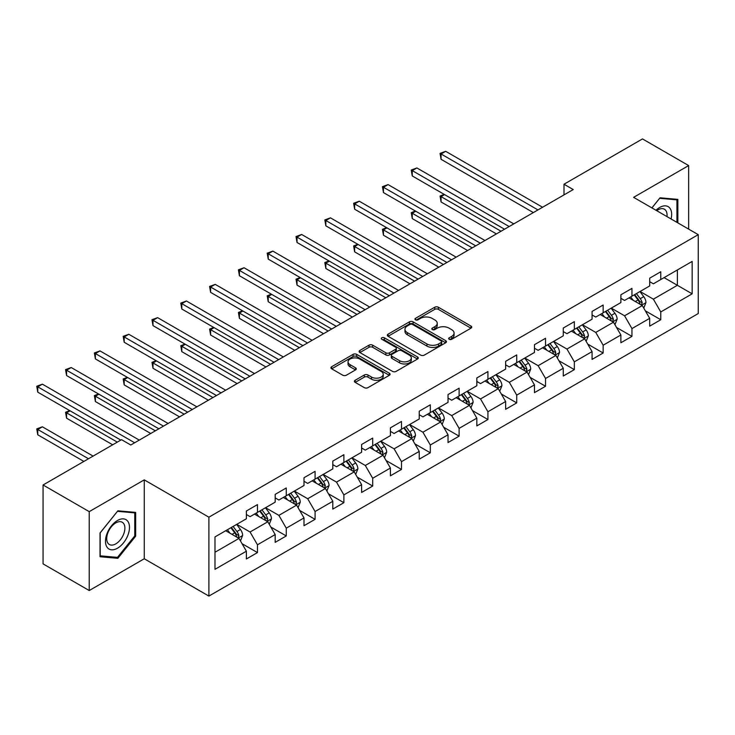 <?xml version="1.0" encoding="UTF-8"?>
<svg xmlns="http://www.w3.org/2000/svg" width="735" height="735" viewBox="0 0 735 735"><rect width="100%" height="100%" fill="white"/><g stroke="black" fill="none" stroke-linecap="round" stroke-linejoin="round"><path stroke-width="1.1" d="M449.195 339.276A1.792 1.038 0 0 0 451.731 339.276L470.988 328.159A2.563 1.479 0 0 0 471.741 327.112A2.563 1.479 0 0 0 470.988 326.064L438.363 307.23A2.563 1.479 0 0 0 434.734 307.23L415.477 318.347A1.792 1.038 0 0 0 414.953 319.082A1.792 1.038 0 0 0 415.477 319.817A1.792 1.038 0 0 0 418.013 319.817L420.503 318.374A8.204 4.732 0 0 1 432.106 318.374L434.826 319.945A8.204 4.732 0 0 1 437.233 323.29A8.204 4.732 0 0 1 434.826 326.643L432.336 328.076A1.792 1.038 0 0 0 431.812 328.811A1.792 1.038 0 0 0 432.336 329.546A1.792 1.038 0 0 0 434.872 329.546L437.362 328.104A8.204 4.732 0 0 1 448.966 328.104L451.685 329.675A8.204 4.732 0 0 1 454.083 333.029A8.204 4.732 0 0 1 451.685 336.373L449.195 337.815A1.792 1.038 0 0 0 448.662 338.541A1.792 1.038 0 0 0 449.195 339.276L449.195 337.815M355.161 380.271A2.563 1.479 0 0 0 354.417 381.318A2.563 1.479 0 0 0 355.161 382.365L364.321 387.648A2.563 1.479 0 0 0 367.941 387.648L389.329 375.3A2.563 1.479 0 0 0 390.083 374.253A2.563 1.479 0 0 0 389.329 373.215L356.705 354.371A2.563 1.479 0 0 0 353.076 354.371L331.687 366.719A2.563 1.479 0 0 0 330.943 367.766A2.563 1.479 0 0 0 331.687 368.814L342.749 375.199A2.563 1.479 0 0 0 346.369 375.199L355.529 369.916A2.563 1.479 0 0 0 356.273 368.869A2.563 1.479 0 0 0 355.529 367.822L350.044 364.652A6.854 3.96 0 0 1 348.032 361.859A6.854 3.96 0 0 1 352.267 358.202A6.854 3.96 0 0 1 359.737 359.057L381.217 371.46A6.854 3.96 0 0 1 383.229 374.253A6.854 3.96 0 0 1 378.994 377.919A6.854 3.96 0 0 1 371.524 377.055L367.941 374.988A2.563 1.479 0 0 0 364.321 374.988L355.161 380.271L355.161 382.365M144.262 479.872L89.229 511.643L43.062 484.99L43.062 563.883L89.229 590.536L144.262 558.765L208.896 596.085L208.896 517.183L144.262 479.872L144.262 558.765M688.649 229.118L688.649 165.568L633.616 197.347L698.25 234.658L208.896 517.183M688.649 165.568L642.482 138.915L564.002 184.228L564.002 194.894M43.062 484.99L121.551 439.677L130.784 445.006L573.236 189.556L564.002 184.228M420.686 355.106A2.563 1.479 0 0 0 424.315 355.106L445.704 342.758A2.563 1.479 0 0 0 446.457 341.711A2.563 1.479 0 0 0 445.704 340.663L413.079 321.829A2.563 1.479 0 0 0 409.45 321.829L388.062 334.177A2.563 1.479 0 0 0 387.308 335.224A2.563 1.479 0 0 0 388.062 336.272L420.686 355.106M382.522 339.662A1.792 1.038 0 0 1 384.35 339.919L384.35 337.788L417.517 356.934A2.563 1.479 0 0 1 418.27 357.982A2.563 1.479 0 0 1 417.517 359.029L396.128 371.377A2.563 1.479 0 0 1 392.499 371.377L359.874 352.543L359.874 350.448A2.563 1.479 0 0 0 359.121 351.495A2.563 1.479 0 0 0 359.874 352.543M359.874 350.448L369.025 345.165A2.563 1.479 0 0 1 372.654 345.165L385.884 352.8A2.563 1.479 0 0 0 389.513 352.8L395.586 349.3A2.563 1.479 0 0 0 396.33 348.252A2.563 1.479 0 0 0 395.586 347.205L381.805 339.248A1.792 1.038 0 0 1 381.281 338.523A1.792 1.038 0 0 1 382.393 337.558A1.792 1.038 0 0 1 384.35 337.788M208.896 596.085L698.25 313.551L698.25 234.658M242.035 543.679L257.461 552.582L257.461 544.8L275.184 534.566L275.184 542.347L286.264 535.953L286.264 528.171L303.996 517.936L303.996 525.718L315.076 519.323L315.076 511.532L332.799 501.298L332.799 509.089L343.879 502.685L343.879 494.903L361.611 484.668L361.611 492.45L372.691 486.055L372.691 478.274L390.414 468.039L390.414 475.821L401.494 469.426L401.494 461.644L419.226 451.409L419.226 459.191L430.306 452.788L430.306 445.006L448.028 434.771L448.028 442.553L459.109 436.158L459.109 428.376L476.84 418.142L476.84 425.923L487.921 419.529L487.921 411.747L505.643 401.512L505.643 409.294L516.723 402.899L516.723 395.118L534.455 384.883L534.455 392.665L545.535 386.261L545.535 378.479L563.258 368.244L563.258 376.026L574.338 369.631L574.338 361.85L592.07 351.615L592.07 359.397L603.15 353.002L603.15 345.22L620.873 334.985L620.873 342.767L631.953 336.373L631.953 328.582L649.685 318.347L649.685 326.138L660.765 319.734L660.765 311.952L692.159 293.825L692.159 261.421L677.385 269.947L677.385 285.299L692.159 293.825M257.461 552.582L246.381 558.977L246.381 551.195L214.987 569.322L214.987 536.908L246.381 518.781L246.381 511L257.461 504.605L257.461 512.387L275.184 502.152L275.184 494.37L286.264 487.976L286.264 495.757L303.996 485.523L303.996 477.741L315.076 471.346L315.076 479.128L332.799 468.893L332.799 461.111L343.879 454.708L343.879 462.49L361.611 452.255L361.611 444.473L372.691 438.078L372.691 445.86L390.414 435.625L390.414 427.844L401.494 421.449L401.494 429.231L419.226 418.996L419.226 411.214L430.306 404.81L430.306 412.601L448.028 402.367L448.028 394.576L459.109 388.181L459.109 395.963L476.84 385.728L476.84 377.946L487.921 371.552L487.921 379.333L505.643 369.099L505.643 361.317L516.723 354.922L516.723 362.704L534.455 352.469L534.455 344.687L545.535 338.284L545.535 346.075L563.258 335.84L563.258 328.049L574.338 321.654L574.338 329.436L592.07 319.201L592.07 311.419L603.15 305.025L603.15 312.807L620.873 302.572L620.873 294.79L631.953 288.396L631.953 296.177L649.685 285.943L649.685 278.161L660.765 271.757L660.765 279.539L692.159 261.421M254.503 514.096L267.797 521.767L250.075 532.002L236.78 524.331M246.381 514.518L250.075 516.65L257.461 512.387M250.075 532.002L257.461 544.8M267.797 521.767L275.184 534.566M283.315 497.466L296.609 505.138L278.877 515.373L265.583 507.701M275.184 497.889L278.877 500.02L286.264 495.757M278.877 515.373L286.264 528.171M296.609 505.138L303.996 517.936M312.118 480.828L325.412 488.509L307.689 498.743L294.395 491.063M303.996 481.26L307.689 483.391L315.076 479.128M307.689 498.743L315.076 511.532M325.412 488.509L332.799 501.298M340.93 464.198L354.224 471.879L336.492 482.114L323.198 474.433M332.799 464.621L336.492 466.762L343.879 462.49M336.492 482.114L343.879 494.903M354.224 471.879L361.611 484.668M369.733 447.569L383.027 455.241L365.304 465.475L352.01 457.804M361.611 447.992L365.304 450.123L372.691 445.86M365.304 465.475L372.691 478.274M383.027 455.241L390.414 468.039M398.545 430.94L411.839 438.611L394.107 448.846L380.813 441.175M390.414 431.362L394.107 433.494L401.494 429.231M394.107 448.846L401.494 461.644M411.839 438.611L419.226 451.409M427.347 414.301L440.642 421.982L422.919 432.217L409.625 424.536M419.226 414.733L422.919 416.864L430.306 412.601M422.919 432.217L430.306 445.006M440.642 421.982L448.028 434.771M456.159 397.672L469.454 405.352L451.722 415.587L438.427 407.907M448.028 398.094L451.722 400.226L459.109 395.963M451.722 415.587L459.109 428.376M469.454 405.352L476.84 418.142M484.962 381.042L498.257 388.714L480.534 398.949L467.239 391.277M476.84 381.465L480.534 383.596L487.921 379.333M480.534 398.949L487.921 411.747M498.257 388.714L505.643 401.512M513.774 364.404L527.068 372.085L509.337 382.319L496.042 374.639M505.643 364.836L509.337 366.967L516.723 362.704M509.337 382.319L516.723 395.118M527.068 372.085L534.455 384.883M542.577 347.774L555.871 355.455L538.149 365.69L524.854 358.009M534.455 348.206L538.149 350.338L545.535 346.075M538.149 365.69L545.535 378.479M555.871 355.455L563.258 368.244M571.389 331.145L584.683 338.817L566.951 349.051L553.657 341.38M563.258 331.568L566.951 333.699L574.338 329.436M566.951 349.051L574.338 361.85M584.683 338.817L592.07 351.615M600.192 314.516L613.486 322.187L595.763 332.422L582.469 324.751M592.07 314.938L595.763 317.07L603.15 312.807M595.763 332.422L603.15 345.22M613.486 322.187L620.873 334.985M629.004 297.877L642.298 305.558L624.566 315.793L611.272 308.112M620.873 298.309L624.566 300.44L631.953 296.177M624.566 315.793L631.953 328.582M642.298 305.558L649.685 318.347M664.091 277.628L677.385 285.299L653.378 299.163L640.084 291.483M649.685 281.68L653.378 283.811L660.765 279.539M653.378 299.163L660.765 311.952M89.229 511.643L89.229 590.536M214.987 552.261L238.994 538.406L225.7 530.725M238.994 538.406L246.381 551.195M645.348 310.832L660.765 319.734M616.536 327.47L631.953 336.373M587.734 344.099L603.15 353.002M558.922 360.729L574.338 369.631M530.119 377.358L545.535 386.261M501.307 393.997L516.723 402.899M472.504 410.626L487.921 419.529M443.692 427.255L459.109 436.158M414.889 443.894L430.306 452.788M386.077 460.523L401.494 469.426M357.274 477.153L372.691 486.055M328.462 493.782L343.879 502.685M299.66 510.421L315.076 519.323M270.848 527.05L286.264 535.953M677.845 222.88L677.845 199.378L660.021 197.788L651.899 207.895M100.033 556.735L117.857 558.324L135.672 536.155L135.672 512.396L117.857 510.807L100.033 532.976L100.033 556.735M134.753 535.622L135.672 536.155M115.974 557.24L117.857 558.324M449.912 339.533L451.685 338.504A8.204 4.732 0 0 0 454.083 335.16L454.083 333.029M437.233 323.29L437.233 325.421A8.204 4.732 0 0 1 434.826 328.775L433.053 329.794M470.951 328.177L438.363 309.362A2.563 1.479 0 0 0 434.734 309.362L416.194 320.065M445.667 342.776L413.079 323.96A2.563 1.479 0 0 0 409.45 323.96L388.098 336.29M441.175 342.446A1.792 1.038 0 0 0 441.698 341.711A1.792 1.038 0 0 0 441.175 340.976L412.528 324.447A1.792 1.038 0 0 0 409.992 324.447L407.365 325.963A8.204 4.732 0 0 0 404.967 329.308A8.204 4.732 0 0 0 407.365 332.661L426.943 343.962A8.204 4.732 0 0 0 438.547 343.962L441.175 342.446L441.175 344.577A1.792 1.038 0 0 0 441.698 343.842L441.698 341.711M404.967 329.308L404.967 331.439A8.204 4.732 0 0 0 407.365 334.792L407.365 332.661M441.175 344.577L438.547 346.093A8.204 4.732 0 0 1 426.943 346.093L407.365 334.792M359.911 352.561L369.025 347.297L369.025 345.165M396.33 348.252L396.33 350.384A2.563 1.479 0 0 1 395.586 351.431L389.513 354.931A2.563 1.479 0 0 1 385.884 354.931L372.654 347.297A2.563 1.479 0 0 0 369.025 347.297M384.35 339.919L417.48 359.048M399.619 360.729A6.854 3.96 0 0 0 407.089 361.592A6.854 3.96 0 0 0 411.324 357.936A6.854 3.96 0 0 0 409.312 355.134L401.751 350.76A2.563 1.479 0 0 0 398.122 350.76L392.049 354.27A2.563 1.479 0 0 0 391.296 355.317A2.563 1.479 0 0 0 392.049 356.365L399.619 360.729L399.619 362.86A6.854 3.96 0 0 0 407.089 363.724A6.854 3.96 0 0 0 411.324 360.067L411.324 357.936M391.296 355.317L391.296 357.449A2.563 1.479 0 0 0 392.049 358.496L392.049 356.365M399.619 362.86L392.049 358.496M383.229 374.253L383.229 376.384A6.854 3.96 0 0 1 378.994 380.05A6.854 3.96 0 0 1 371.524 379.187L367.941 377.119A2.563 1.479 0 0 0 364.321 377.119L355.198 382.384M348.032 361.859L348.032 363.99A6.854 3.96 0 0 0 350.044 366.783L350.044 364.652M355.529 367.822L355.529 369.916L350.044 366.783M389.293 375.319L356.705 356.503A2.563 1.479 0 0 0 353.076 356.503L331.724 368.832M643.759 308.084L645.955 302.554A6.918 3.997 -120 0 0 643.741 296.655L639.937 291.565M633.285 300.358L630.703 296.903M444.583 194.6L441.073 196.631L441.073 201.96L496.41 233.914M641.223 304.942L642.215 302.848A6.918 3.997 -120 0 0 640.24 298.686L636.427 293.596M634.691 294.597L638.917 300.238A3.528 2.04 60 0 1 639.56 301.313L642.215 302.848M634.204 294.873L638.017 299.963A6.918 3.997 60 0 1 640.001 304.125M441.073 201.96L440.054 196.043L501.031 231.249M440.054 196.043L444.17 194.371M537.965 209.925L441.073 153.982L445.686 151.318L542.577 207.261M533.344 212.59L441.073 159.311L441.073 153.982L440.054 153.394L445.686 151.318M441.073 159.311L440.054 153.394M675.777 199.194L676.926 199.856L676.926 222.347M651.936 207.913L659.653 198.312L676.926 199.856M671.083 218.975A16.979 9.803 120 0 0 668.143 206.627A16.979 9.803 120 0 0 655.987 210.256M666.976 216.604A12.853 7.423 120 0 0 664.394 209.227A12.853 7.423 120 0 0 656.722 210.688M117.481 548.209A16.979 9.803 120 0 0 129.489 527.418A16.979 9.803 120 0 0 117.481 520.49A16.979 9.803 120 0 0 105.482 541.282A16.979 9.803 120 0 0 117.481 548.209M115.799 543.872A12.853 7.423 120 0 0 124.197 532.544A12.853 7.423 120 0 0 122.23 522.245A12.853 7.423 120 0 0 115.799 522.888A12.853 7.423 120 0 0 107.402 534.207A12.853 7.423 120 0 0 109.377 544.506A12.853 7.423 120 0 0 115.799 543.872M100.217 532.811L117.481 511.33L134.753 512.874L134.753 535.898L117.481 557.369L100.217 555.835L100.18 532.792M133.605 512.212L134.753 512.874M614.947 324.714L617.143 319.183A6.918 3.997 -120 0 0 614.938 313.285L611.125 308.204M604.482 316.987L601.891 313.533M415.771 211.239L412.262 213.26L412.262 218.589L467.607 250.543M612.42 321.572L613.413 319.477A6.918 3.997 -120 0 0 611.428 315.315L607.615 310.225M605.879 311.227L610.114 316.868A3.528 2.04 60 0 1 610.748 317.943L613.413 319.477M605.401 311.502L609.214 316.592A6.918 3.997 60 0 1 611.189 320.754M412.262 218.589L411.251 212.672L472.219 247.879M411.251 212.672L415.367 211M586.144 341.343L588.34 335.812A6.918 3.997 -120 0 0 586.126 329.923L582.322 324.833M575.67 333.616L573.089 330.162M386.968 227.868L383.459 229.89L383.459 235.228L438.795 267.173M583.608 338.201L584.601 336.106A6.918 3.997 -120 0 0 582.616 331.944L578.812 326.854M577.076 327.856L581.302 333.506A3.528 2.04 60 0 1 581.945 334.572L584.601 336.106M576.589 328.141L580.402 333.221A6.918 3.997 60 0 1 582.386 337.393M383.459 235.228L382.439 229.311L443.416 264.508M382.439 229.311L386.555 227.629M509.153 226.555L412.262 170.612L416.883 167.947L513.774 223.89M504.541 229.219L412.262 175.95L412.262 170.612L411.251 170.033L416.883 167.947M412.262 175.95L411.251 170.033M480.35 243.184L383.459 187.25L388.071 184.586L484.962 240.52M475.729 245.848L383.459 192.579L383.459 187.25L382.439 186.662L388.071 184.586M383.459 192.579L382.439 186.662M557.332 357.982L559.528 352.442A6.918 3.997 -120 0 0 557.323 346.552L553.51 341.463M546.868 350.255L544.277 346.791M358.156 244.498L354.647 246.528L354.647 251.857L409.992 283.811M554.806 354.83L555.798 352.745A6.918 3.997 -120 0 0 553.813 348.583L550 343.493M548.264 344.494L552.5 350.136A3.528 2.04 60 0 1 553.133 351.211L555.798 352.745M547.786 344.77L551.599 349.86A6.918 3.997 60 0 1 553.574 354.022M354.647 251.857L353.636 245.94L414.604 281.147M353.636 245.94L357.752 244.268M528.529 374.611L530.725 369.08A6.918 3.997 -120 0 0 528.511 363.182L524.707 358.101M518.056 366.884L515.474 363.43M329.353 261.127L325.844 263.158L325.844 268.486L381.18 300.44M525.994 371.469L526.986 369.374A6.918 3.997 -120 0 0 525.001 365.212L521.198 360.122M519.461 361.124L523.688 366.765A3.528 2.04 60 0 1 524.331 367.84L526.986 369.374M518.974 361.399L522.787 366.489A6.918 3.997 60 0 1 524.772 370.651M325.844 268.486L324.824 262.57L385.801 297.776M324.824 262.57L328.94 260.897M499.717 391.24L501.913 385.71A6.918 3.997 -120 0 0 499.708 379.82L495.895 374.731M489.253 383.514L486.662 380.059M300.541 277.766L297.032 279.787L297.032 285.116L352.377 317.07M497.191 388.098L498.183 386.004A6.918 3.997 -120 0 0 496.199 381.842L492.386 376.752M490.649 377.753L494.885 383.404A3.528 2.04 60 0 1 495.519 384.469L498.183 386.004M490.171 378.038L493.984 383.119A6.918 3.997 60 0 1 495.96 387.281M297.032 285.116L296.021 279.199L356.989 314.405M296.021 279.199L300.137 277.527M451.538 259.822L354.647 203.88L359.268 201.215L456.159 257.158M446.926 262.487L354.647 209.209L354.647 203.88L353.636 203.292L359.268 201.215M354.647 209.209L353.636 203.292M422.735 276.452L325.844 220.509L330.456 217.845L427.347 273.787M418.114 279.116L325.844 225.838L325.844 220.509L324.824 219.921L330.456 217.845M325.844 225.838L324.824 219.921M393.923 293.081L297.032 237.139L301.653 234.474L398.545 290.417M389.311 295.746L297.032 242.477L297.032 237.139L296.021 236.56L301.653 234.474M297.032 242.477L296.021 236.56M365.12 309.711L268.229 253.777L272.841 251.113L369.733 307.046M360.499 312.384L268.229 259.106L268.229 253.777L267.209 253.189L272.841 251.113M268.229 259.106L267.209 253.189M336.308 326.349L239.417 270.406L244.038 267.742L340.93 323.685M331.696 329.014L239.417 275.735L239.417 270.406L238.406 269.818L244.038 267.742M239.417 275.735L238.406 269.818M307.506 342.979L210.614 287.036L215.226 284.371L312.118 340.314M302.884 345.643L210.614 292.365L210.614 287.036L209.594 286.448L215.226 284.371M210.614 292.365L209.594 286.448M278.694 359.608L181.802 303.665L186.424 301.001L283.315 356.944M274.082 362.272L181.802 309.003L181.802 303.665L180.792 303.086L186.424 301.001M181.802 309.003L180.792 303.086M249.891 376.246L152.999 320.304L157.612 317.639L254.503 373.573M245.269 378.911L152.999 325.633L152.999 320.304L151.98 319.716L157.612 317.639M152.999 325.633L151.98 319.716M221.079 392.876L124.187 336.933L128.809 334.269L225.7 390.212M216.467 395.54L124.187 342.262L124.187 336.933L123.177 336.345L128.809 334.269M124.187 342.262L123.177 336.345M192.276 409.505L95.385 353.563L99.997 350.898L196.888 406.841M187.655 412.17L95.385 358.9L95.385 353.563L94.365 352.975L99.997 350.898M95.385 358.9L94.365 352.975M163.464 426.135L66.573 370.201L71.194 367.528L168.085 423.47M158.852 428.799L66.573 375.53L66.573 370.201L65.562 369.613L71.194 367.528M66.573 375.53L65.562 369.613M134.661 442.773L37.77 386.83L42.382 384.166L139.273 440.1M120.806 440.1L37.77 392.159L37.77 386.83L36.75 386.242L42.382 384.166M37.77 392.159L36.75 386.242M470.914 407.879L473.11 402.339A6.918 3.997 -120 0 0 470.896 396.45L467.092 391.36M460.441 400.143L457.859 396.689M271.739 294.395L268.229 296.416L268.229 301.754L323.565 333.699M468.379 404.728L469.371 402.633A6.918 3.997 -120 0 0 467.387 398.471L463.583 393.39M461.846 394.383L466.073 400.033A3.528 2.04 60 0 1 466.716 401.099L469.371 402.633M461.36 394.667L465.172 399.757A6.918 3.997 60 0 1 467.157 403.919M268.229 301.754L267.209 295.837L328.187 331.035M267.209 295.837L271.325 294.156M442.102 424.508L444.298 418.978A6.918 3.997 -120 0 0 442.093 413.079L438.281 407.989M431.638 416.782L429.047 413.327M242.927 311.024L239.417 313.055L239.417 318.384L294.763 350.338M439.576 421.357L440.568 419.272A6.918 3.997 -120 0 0 438.584 415.11L434.771 410.02M433.034 411.021L437.27 416.662A3.528 2.04 60 0 1 437.904 417.737L440.568 419.272M432.557 411.297L436.369 416.387A6.918 3.997 60 0 1 438.345 420.549M239.417 318.384L238.406 312.467L299.375 347.673M238.406 312.467L242.522 310.795M413.3 441.138L415.495 435.607A6.918 3.997 -120 0 0 413.281 429.709L409.478 424.628M402.826 433.411L400.244 429.957M214.124 327.654L210.614 329.684L210.614 335.013L265.951 366.967M410.764 437.996L411.756 435.901A6.918 3.997 -120 0 0 409.772 431.739L405.968 426.649M404.232 427.651L408.458 433.292A3.528 2.04 60 0 1 409.101 434.367L411.756 435.901M403.745 427.926L407.558 433.016A6.918 3.997 60 0 1 409.542 437.178M210.614 335.013L209.594 329.096L270.572 364.303M209.594 329.096L213.71 327.424M384.488 457.767L386.683 452.236A6.918 3.997 -120 0 0 384.478 446.347L380.666 441.257M374.023 450.04L371.432 446.586M185.312 344.292L181.802 346.314L181.802 351.642L237.148 383.596M381.961 454.625L382.953 452.53A6.918 3.997 -120 0 0 380.969 448.368L377.156 443.279M375.42 444.28L379.655 449.93A3.528 2.04 60 0 1 380.289 450.996L382.953 452.53M374.942 444.565L378.755 449.645A6.918 3.997 60 0 1 380.73 453.807M181.802 351.642L180.792 345.726L241.76 380.932M180.792 345.726L184.908 344.053M355.685 474.406L357.881 468.866A6.918 3.997 -120 0 0 355.666 462.976L351.863 457.887M345.211 466.67L342.629 463.215M156.5 360.922L152.999 362.952L152.999 368.281L208.336 400.226M353.149 471.254L354.141 469.16A6.918 3.997 -120 0 0 352.157 464.998L348.353 459.917M346.617 460.918L350.843 466.56A3.528 2.04 60 0 1 351.486 467.625L354.141 469.16M346.13 461.194L349.943 466.284A6.918 3.997 60 0 1 351.927 470.446M152.999 368.281L151.98 362.364L212.957 397.562M151.98 362.364L156.096 360.683M326.873 491.035L329.069 485.504A6.918 3.997 -120 0 0 326.864 479.606L323.051 474.516M316.408 483.308L313.817 479.854M127.697 377.551L124.187 379.582L124.187 384.91L179.533 416.864M324.346 487.893L325.339 485.798A6.918 3.997 -120 0 0 323.354 481.636L319.541 476.546M317.805 477.548L322.04 483.189A3.528 2.04 60 0 1 322.674 484.264L325.339 485.798M317.327 477.824L321.14 482.913A6.918 3.997 60 0 1 323.115 487.075M124.187 384.91L123.177 378.994L184.145 414.2M123.177 378.994L127.293 377.321M298.07 507.664L300.266 502.134A6.918 3.997 -120 0 0 298.052 496.235L294.248 491.155M287.596 499.938L285.015 496.483M98.885 394.19L95.385 396.211L95.385 401.54L150.721 433.494M295.534 504.522L296.527 502.428A6.918 3.997 -120 0 0 294.542 498.266L290.738 493.176M289.002 494.177L293.228 499.818A3.528 2.04 60 0 1 293.871 500.893L296.527 502.428M288.515 494.453L292.328 499.543A6.918 3.997 60 0 1 294.312 503.705M95.385 401.54L94.365 395.623L155.342 430.829M94.365 395.623L98.481 393.951M269.258 524.294L271.454 518.763A6.918 3.997 -120 0 0 269.249 512.874L265.436 507.784M258.793 516.567L256.203 513.113M70.082 410.819L66.573 412.84L66.573 418.178L112.685 444.794M266.731 521.152L267.724 519.057A6.918 3.997 -120 0 0 265.739 514.895L261.926 509.805M260.19 510.807L264.425 516.457A3.528 2.04 60 0 1 265.059 517.523L267.724 519.057M259.712 511.091L263.525 516.172A6.918 3.997 60 0 1 265.5 520.334M66.573 418.178L65.562 412.262L117.297 442.13M65.562 412.262L69.678 410.58M240.455 540.932L242.651 535.392A6.918 3.997 -120 0 0 240.437 529.503L236.624 524.413M229.981 533.206L227.4 529.742M93.106 456.095L42.382 426.805L37.77 429.479L37.77 434.808L83.873 461.424M237.919 537.781L238.912 535.686A6.918 3.997 -120 0 0 236.927 531.524L233.124 526.444M231.387 527.445L235.613 533.086A3.528 2.04 60 0 1 236.257 534.161L238.912 535.686M230.9 527.721L234.713 532.811A6.918 3.997 60 0 1 236.698 536.973M37.77 434.808L36.75 428.891L88.494 458.759M36.75 428.891L42.382 426.805M451.685 338.504L451.685 336.373M432.336 329.546L432.336 328.076M434.826 328.775L434.826 326.643M415.477 319.817L415.477 318.347M434.734 309.362L434.734 307.23M438.363 309.362L438.363 307.23M470.988 328.159L470.988 326.064M388.062 336.272L388.062 334.177M409.45 323.96L409.45 321.829M413.079 323.96L413.079 321.829M445.704 342.758L445.704 340.663M426.943 346.093L426.943 343.962M438.547 346.093L438.547 343.962M372.654 347.297L372.654 345.165M385.884 354.931L385.884 352.8M389.513 354.931L389.513 352.8M395.586 351.431L395.586 349.3M417.517 359.029L417.517 356.934M364.321 377.119L364.321 374.988M367.941 377.119L367.941 374.988M371.524 379.187L371.524 377.055M331.687 368.814L331.687 366.719M353.076 356.503L353.076 354.371M356.705 356.503L356.705 354.371M389.329 375.3L389.329 373.215M641.618 305.163L645.909 302.682M640.24 298.686L643.741 296.655M635.316 301.525L638.017 299.963M612.806 321.792L617.097 319.312M611.428 315.315L614.938 313.285M606.504 318.154L609.214 316.592M584.003 338.431L588.294 335.95M582.616 331.944L586.126 329.923M577.701 334.792L580.402 333.221M555.191 355.06L559.482 352.579M553.813 348.583L557.323 346.552M548.889 351.422L551.599 349.86M526.389 371.69L530.679 369.209M525.001 365.212L528.511 363.182M520.086 368.051L522.787 366.489M497.577 388.319L501.867 385.847M496.199 381.842L499.708 379.82M491.274 384.681L493.984 383.119M468.774 404.957L473.064 402.477M467.387 398.471L470.896 396.45M462.471 401.319L465.172 399.757M439.962 421.587L444.252 419.106M438.584 415.11L442.093 413.079M433.659 417.949L436.369 416.387M411.159 438.216L415.45 435.736M409.772 431.739L413.281 429.709M404.856 434.578L407.558 433.016M382.347 454.846L386.638 452.374M380.969 448.368L384.478 446.347M376.044 451.207L378.755 449.645M353.535 471.484L357.835 469.003M352.157 464.998L355.666 462.976M347.242 467.846L349.943 466.284M324.732 488.113L329.023 485.633M323.354 481.636L326.864 479.606M318.43 484.475L321.14 482.913M295.92 504.743L300.22 502.262M294.542 498.266L298.052 496.235M289.627 501.105L292.328 499.543M267.117 521.372L271.408 518.901M265.739 514.895L269.249 512.874M260.815 517.743L263.525 516.172M238.305 538.011L242.605 535.53M236.927 531.524L240.437 529.503M232.012 534.373L234.713 532.811"/></g></svg>
